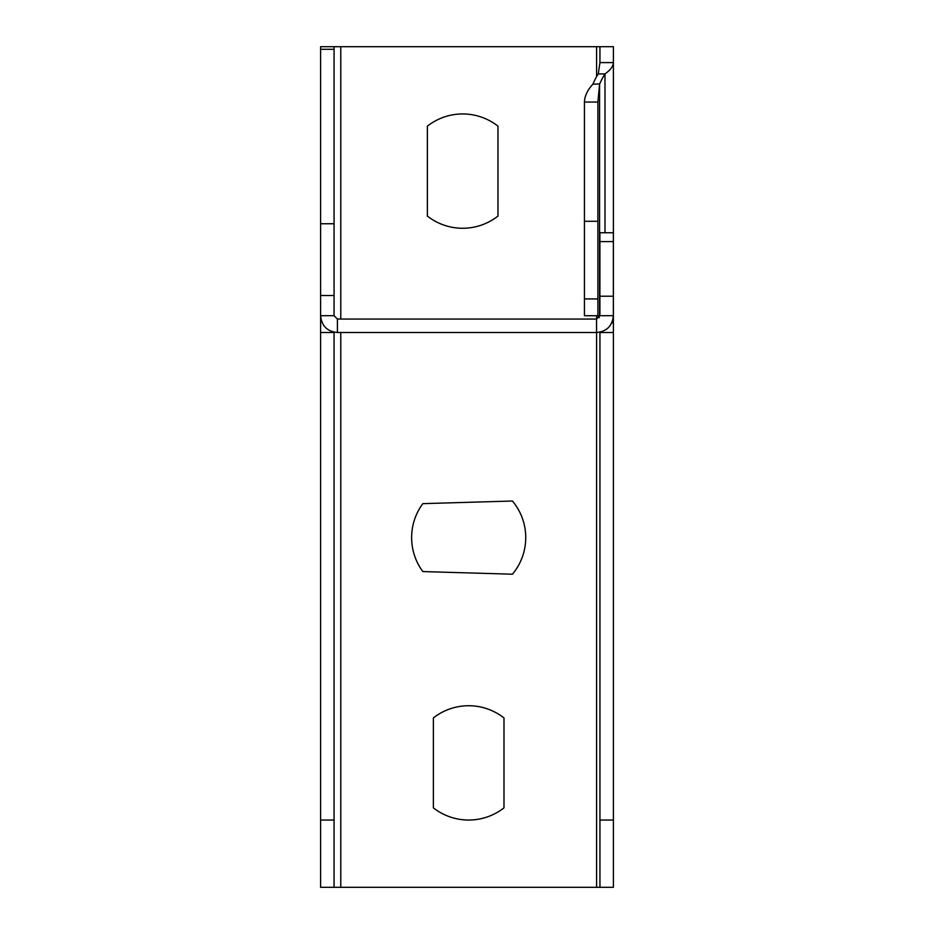 <?xml version="1.0" encoding="UTF-8"?>
<svg xmlns="http://www.w3.org/2000/svg" width="934" height="934" viewBox="0 0 934 934"><rect width="100%" height="100%" fill="white"/><g stroke="black" fill="none" stroke-linecap="round" stroke-linejoin="round"><path stroke-width="1.4" d="M599.219 317.723L598.262 316.054A16.812 14.559 89.6 0 0 595.402 315.727L584.439 315.727L584.439 102.051C584.649 96.109 587.451 90.166 592.845 84.223L599.721 83.873A67.248 58.235 -90.4 0 1 604.987 73.903L598.262 73.949L599.943 62.601L599.943 46.7L334.057 46.7L334.057 295.518L320.607 295.518L320.607 887.3L599.943 887.3L599.943 332.154M592.845 84.223L599.721 83.873M334.057 295.518L334.057 315.692L337.419 319.054L596.546 319.054L599.908 315.692L597.888 315.727L597.888 102.051L599.57 84.177L599.57 315.692M334.057 315.692L320.607 315.692C321.611 325.908 327.215 331.512 337.419 332.504L596.546 332.504C606.75 331.512 612.354 325.908 613.358 315.692L613.358 232.753L599.908 232.764L613.358 232.753M598.04 315.715L599.908 315.704L599.908 296.206L613.358 296.206M599.908 296.206L599.908 241.602L613.358 241.602M599.908 241.602L599.908 232.764M427.363 216.058A57.161 57.161 0 0 0 497.974 216.058L497.974 126.16A57.161 57.161 0 0 0 427.363 126.16L427.363 216.058M422.833 503.648A57.056 57.056 0 0 0 422.833 571.573L512.462 574.2A57.056 57.056 0 0 0 512.462 501.021L422.833 503.648M503.986 717.942A57.161 57.161 0 0 0 433.376 717.942L433.376 807.84A57.161 57.161 0 0 0 503.986 807.84L503.986 717.942M334.057 223.751L320.607 223.751L320.607 295.518M334.057 46.7L320.607 46.7L320.607 223.751M334.057 332.165L334.057 887.3M599.943 887.3L613.393 887.3L613.393 62.601L599.943 62.601M604.987 232.753L604.987 73.903C610.369 70.132 613.171 66.361 613.393 62.601L613.393 46.7L599.943 46.7M611.712 322.93L613.393 322.93L612.739 320.187M613.393 140.847L613.393 194.646M598.262 316.054L599.885 316.042M592.997 83.92A67.248 58.235 -90.4 0 1 598.262 73.949M584.439 102.051L597.888 102.051M584.439 221.3L597.888 221.3M584.439 315.727L597.888 315.727M595.156 315.727L592.845 315.739M595.402 315.727L596.861 315.727M599.908 315.692L613.358 315.692M337.419 332.504L337.419 319.054M596.546 319.054L596.546 332.504M596.581 46.7L596.581 76.74M596.581 315.785L596.581 319.054M596.581 332.504L596.581 887.3M340.782 46.7L340.782 319.054M340.782 332.504L340.782 887.3M334.057 49.292L320.607 49.292M334.057 820.052L320.607 820.052M334.057 332.504L320.607 332.504M599.943 332.504L613.393 332.504M599.943 820.052L613.393 820.052M584.439 298.915L597.888 298.915"/></g></svg>
